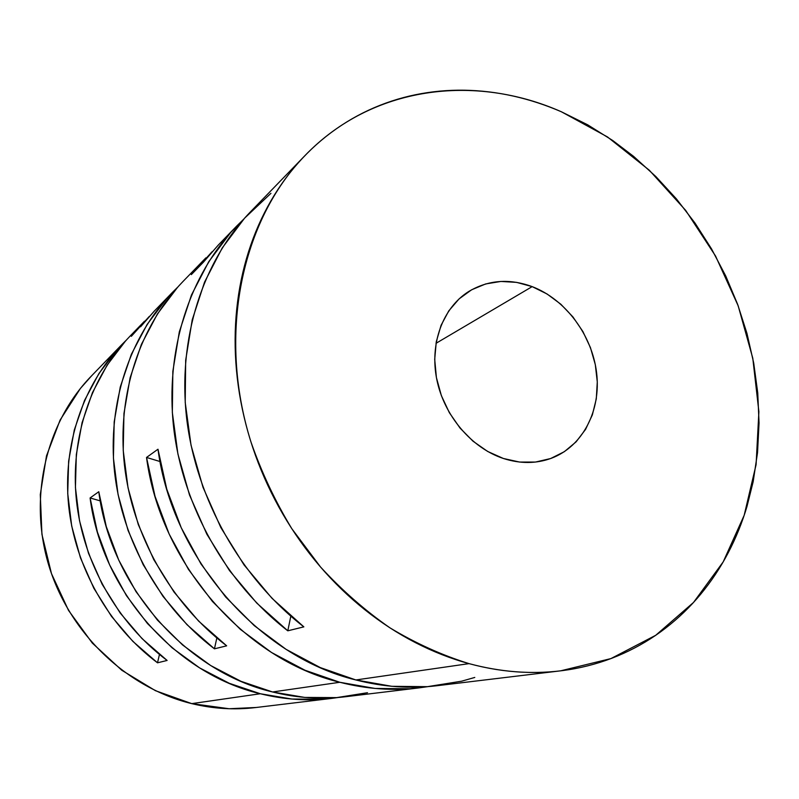 <?xml version="1.0" encoding="UTF-8"?>
<svg xmlns="http://www.w3.org/2000/svg" width="799" height="799" viewBox="0 0 799 799"><rect width="100%" height="100%" fill="white"/><g stroke="black" fill="none" stroke-linecap="round" stroke-linejoin="round"><path stroke-width="1.2" d="M532.164 286.621C565.602 299.425 592.129 335.141 596.613 372.843C601.148 410.506 582.811 446.481 551.33 458.276C536.199 463.8 520.209 463.869 503.39 458.486L519.57 462.052L535.52 462.052L550.631 458.536L564.324 451.695L576.099 441.847L585.547 429.423L592.349 414.911L596.294 398.871L597.282 381.902L595.305 364.614L590.441 347.615L582.88 331.515L572.893 316.873L560.828 304.219L547.085 294.002L532.164 286.621L516.573 282.367L500.893 281.448L485.702 283.935L471.58 289.807L459.095 298.886L448.778 310.871L441.058 325.333L436.284 341.712L434.706 359.37L436.414 377.587L441.358 395.605L449.348 412.674L460.044 428.074L472.988 441.178L487.65 451.445L503.39 458.486C471.56 447.999 444.114 415.73 436.813 379.615C429.463 343.5 442.866 307.765 468.633 291.565C488.169 279.93 509.353 278.282 532.164 286.621L436.004 343.32L532.164 286.621M131.326 336.319L149.263 316.464L131.326 336.319M171.925 292.903L153.957 311.45L140.594 326.781L154.317 311.081M191.321 274.616L212.164 251.655L191.321 274.616L203.425 262.162L191.321 274.616M236.164 226.606L218.257 245.093L203.425 262.162L218.656 244.674M469.043 663.629C442.027 655.23 415.69 643.315 390.032 627.894C365.083 610.576 341.902 590.271 320.519 566.98L291.865 528.768C275.156 501.223 261.513 472.269 250.936 441.907C217.078 334.042 241.688 220.324 304.998 155.565C372.264 85.743 475.045 73.498 561.427 111.8L587.674 124.814L612.773 140.544L633.567 156.344L655.899 176.599L676.413 198.891L695.03 223.091L711.51 248.859L725.752 276.015L737.607 304.279L746.945 333.353L753.707 363.046L757.752 392.978L759.05 422.981L757.532 452.643L753.157 481.747L746.985 506.466C742.131 522.716 735.839 538.226 728.099 552.988C720.358 567.739 711.24 581.462 700.753 594.146C690.246 606.831 678.481 618.186 665.467 628.224C652.443 638.251 638.341 646.691 623.16 653.532C607.979 660.374 591.969 665.397 575.13 668.603C558.281 671.789 540.923 672.998 523.065 672.219C505.188 671.42 487.18 668.553 469.043 663.629C450.896 658.676 433.038 651.684 415.46 642.646C397.882 633.577 381.013 622.621 364.873 609.757C348.734 596.873 333.722 582.361 319.85 566.211C305.987 550.032 293.613 532.603 282.746 513.917C271.89 495.22 262.801 475.725 255.49 455.43C248.209 435.135 242.856 414.541 239.45 393.667C236.065 372.793 234.656 352.149 235.246 331.725C235.855 311.31 238.382 291.605 242.816 272.599C247.271 253.613 253.473 235.735 261.413 218.966C269.373 202.227 278.811 186.906 289.747 173.033C300.694 159.171 312.818 146.966 326.132 136.419C339.445 125.892 353.627 117.143 368.659 110.172C383.69 103.221 399.25 98.087 415.34 94.771C431.43 91.466 447.72 89.947 464.229 90.207C480.728 90.487 497.138 92.454 513.477 96.12C529.807 99.785 545.787 105.019 561.427 111.8L607.49 136.949L649.287 170.207L685.642 210.347L715.544 256.01L738.166 305.797L752.788 358.232L758.89 411.735L756.084 464.678L744.169 515.325L723.205 561.867L693.502 602.466L655.729 635.285L610.935 658.586L560.598 670.84C530.876 674.426 500.364 672.029 469.043 663.629L355.865 679.959L469.043 663.629M121.568 344.878L91.186 376.229C46.322 422.361 28.215 496.908 48.689 565.063C69.233 633.168 126.731 687.889 191.75 703.629L260.314 693.742C175.51 673.966 101.663 590.741 90.107 497.957L98.786 491.725C110.691 586.556 186.167 671.739 272.579 691.974L339.795 682.276C244.794 659.475 160.379 563.495 146.527 457.447L157.982 449.228C172.314 557.952 258.866 656.538 355.865 679.959C383.36 687 410.346 688.928 436.833 685.742L560.598 670.84M205.872 257.867L182.971 281.508C139.885 326.062 116.804 394.366 124.414 464.778C132.294 535.12 171.066 603.575 226.656 645.832L214.442 648.828C160.04 607.59 122.187 540.793 114.557 472.049C107.206 403.245 129.897 336.369 172.214 292.604L177.678 287.191L157.423 313.957L141.393 344.379L130.107 377.827L123.955 413.492L123.226 450.476L128.03 487.839L138.287 524.544L153.758 559.61L174.052 592.079L198.581 621.063L226.656 645.832L214.442 648.828L186.976 624.658L162.986 596.364L143.171 564.673L128.06 530.436L118.072 494.581L113.428 458.077L114.187 421.912L120.259 387.016L131.366 354.267L147.116 324.454L167.001 298.207L177.688 287.181M125.533 340.983L107.076 365.233L92.434 392.669L82.067 422.671L76.324 454.551L75.436 487.51L79.51 520.698L88.489 553.248L102.162 584.289L120.17 612.983L142.022 638.591L167.111 660.453L157.513 662.81C108.714 626.306 75.136 567.17 68.674 505.937C62.462 444.644 83.226 384.549 121.838 344.599L126.162 340.284L117.073 349.702L98.926 373.533L84.514 400.469L74.307 429.922L68.634 461.183L67.725 493.482L71.69 526.002L80.469 557.872L93.843 588.264L111.48 616.359L132.904 641.417L157.513 662.81L159.45 654.461L157.513 662.81L167.111 660.453C117.363 623.15 83.076 562.726 76.414 500.224C70.012 437.662 91.116 376.409 130.367 335.8L144.459 321.248M270.951 193.318L244.584 218.177L222.222 247.96L204.564 282.097L192.219 319.84L185.668 360.299L185.218 402.446L191.021 445.163L202.986 487.25L220.824 527.55L244.045 564.913L272 598.311L303.85 626.865L287.8 630.811C226.347 583.43 182.981 506.676 173.743 428.344C164.794 349.942 189.743 274.586 236.484 226.277L243.605 219.276L230.731 232.459L208.789 261.633L191.46 295.011L179.316 331.875L172.844 371.355L172.334 412.434L177.917 454.042L189.513 495.01L206.861 534.221L229.483 570.566L256.729 603.045L287.8 630.811L290.816 616.189L287.8 630.811L303.85 626.865C240.889 578.136 196.304 499.195 186.706 418.776C177.388 338.277 202.796 261.113 250.457 211.865L304.139 156.454M256.249 707.475L229.103 708.733L191.75 703.629L155.435 690.686L121.768 670.251L92.344 643.115L68.534 610.416L51.476 573.612L41.938 534.391L40.29 494.551L46.492 455.879L60.105 420.054L80.349 388.524L91.815 375.58M427.934 686.621L419.165 687.869C393.168 690.995 366.711 689.128 339.795 682.276L272.579 691.974L240.958 681.297L210.686 665.527L182.601 644.983L157.463 620.134L135.98 591.59L118.751 560.109L106.247 526.511L98.786 491.725L90.107 497.957L100.235 500.883L90.107 497.957L97.378 531.994L109.593 564.843L126.442 595.635L147.465 623.53L172.095 647.819L199.62 667.894L229.293 683.305L260.314 693.742L291.895 699.045L323.225 699.235L338.297 697.477L331.545 698.416C308.094 701.232 284.354 699.674 260.314 693.742L191.75 703.629C213.183 708.783 234.447 710.091 255.55 707.564L331.116 698.466M367.5 692.713L336.629 697.617L304.739 697.417L272.579 691.974C297.068 698.046 321.238 699.644 345.098 696.788L418.686 687.929M427.944 686.621L409.927 688.768L375.071 688.448L339.795 682.276L304.968 670.231L271.52 652.483L240.379 629.372L212.424 601.437L188.444 569.367L169.138 534.022L155.046 496.369L146.527 457.447L160.05 461.542L146.527 457.447L157.982 449.228L166.761 489.138L181.243 527.759L201.038 564.034L225.608 596.943L254.242 625.627L286.102 649.357L320.289 667.584L355.865 679.959L391.88 686.311L427.415 686.661L461.652 681.187L474.786 677.442M216.839 637.992L214.442 648.828L216.839 637.992"/></g></svg>
